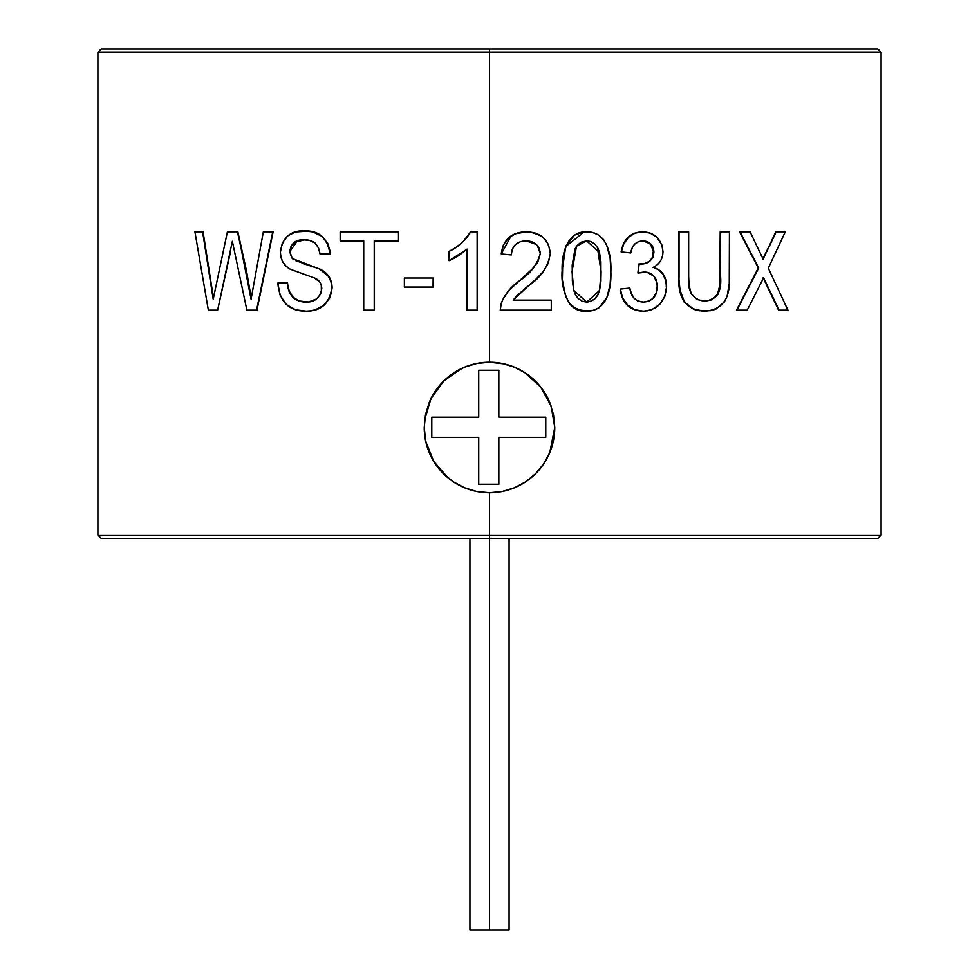 <?xml version="1.0" encoding="UTF-8"?>
<svg xmlns="http://www.w3.org/2000/svg" width="979" height="979" viewBox="0 0 979 979"><rect width="100%" height="100%" fill="white"/><g stroke="black" fill="none" stroke-linecap="round" stroke-linejoin="round"><path stroke-width="1.47" d="M489.5 538.45L489.5 930.05L509.08 930.05L489.5 930.05L489.5 538.45L877.833 538.45L489.5 538.45L489.5 535.183L489.5 538.45L101.167 538.45L489.5 538.45M469.92 930.05L489.5 930.05L469.92 930.05L469.92 538.45M498.837 484.262L478.719 484.262L478.719 437.332L431.788 437.332L431.788 417.213L478.719 417.213L478.719 370.282L498.837 370.282L498.837 417.213L545.768 417.213L545.768 437.332L498.837 437.332L498.837 484.262L478.719 484.262L478.719 437.332L431.788 437.332L431.788 417.213L478.719 417.213L478.719 370.282L498.837 370.282L498.837 417.213L545.768 417.213L545.768 437.332L498.837 437.332L498.837 484.262M448.088 477.936L433.807 461.525L425.755 441.505L424.237 427.493A65.263 65.263 0 0 0 435.227 463.752L429.206 452.482L425.486 440.232L424.237 427.493L425.498 414.717L429.206 402.516L435.251 391.208L443.34 381.357L453.216 373.244L464.499 367.211L476.712 363.49L489.5 362.23L502.227 363.478L514.489 367.198L525.772 373.244L535.635 381.333L543.761 391.233L549.782 402.467L553.514 414.753L554.763 427.493L549.77 452.555L543.724 463.813L535.635 473.665L525.735 481.778L514.501 487.787L502.227 491.507L489.5 492.767A65.263 65.263 0 0 0 554.763 427.493L553.502 440.293L549.77 452.555L543.724 463.813L535.635 473.665M435.276 463.813A65.263 65.263 0 0 0 443.316 473.616M443.352 473.64A65.263 65.263 0 0 0 489.463 492.767M524.352 482.671L514.477 487.799M101.167 538.45L97.9 535.183L489.5 535.183L489.5 492.767L489.5 535.183L97.9 535.183L97.9 52.217L489.5 52.217L489.5 362.23L489.5 52.217L97.9 52.217L489.5 52.217L489.5 48.95L877.833 48.95L489.5 48.95L489.5 52.217L881.1 52.217L489.5 52.217L881.1 52.217L881.1 535.183L489.5 535.183L881.1 535.183L877.833 538.45M551.177 300.125L513.155 300.125L528.709 285.599C540.995 277.436 548.191 266.729 550.284 253.475C548.754 239.414 540.763 232.207 526.347 231.852C511.564 232.084 503.206 239.439 501.248 253.94L511.295 254.944L501.236 253.94L503.414 244.885L508.884 237.407L517.071 233.063L521.636 232.133M535.929 244.199L531.303 241.629L526.066 240.883M500.428 306.635L502.619 299.819L508.615 290.726L532.331 268.907L537.777 261.968L540.249 253.561L539.16 248.385M584.01 231.974L565.703 246.573L562.056 271.538C561.371 283.078 563.867 293.773 569.521 303.625L569.521 303.625C574 309.242 579.678 311.763 586.568 311.175L577.194 309.425L569.521 303.625L565.654 296.27L562.362 279.908L562.852 258.272L566.18 245.46L574.245 235.254L583.349 232.023M627.392 305.093L622.35 297.836L620.172 289.086L629.827 288.083L620.392 289.086C622.509 303.013 630.084 310.38 643.13 311.175C657.435 310.184 665.267 301.985 666.589 286.602C666.479 276.457 662.049 270.02 653.336 267.291C659.491 264.232 662.71 259.056 662.991 251.762C661.523 239.011 654.767 232.378 642.713 231.852C630.855 232.537 623.733 239.231 621.335 251.933L630.77 252.937C631.932 245.313 636.02 241.299 642.995 240.883L642.909 240.895M653.005 298.167L656.358 292.574L657.558 286.529C657.044 296.233 652.344 301.434 643.46 302.132C635.652 301.63 631.1 296.943 629.827 288.083L620.172 289.086C622.24 303.355 629.803 310.71 642.873 311.175L634.221 309.584M666.295 286.602C666.161 276.311 661.755 269.874 653.054 267.291L658.586 269.739L662.942 274.181L665.549 280.067M623.501 243.991L628.175 237.346L634.857 233.137L642.457 231.852C630.586 232.353 623.476 239.047 621.114 251.933L622.363 246.867M630.537 252.937L621.114 251.933L630.537 252.937M650.362 243.624L653.642 252.092C652.748 260.194 648.257 264.195 640.205 264.085L645.051 263.375L649.481 261.197L652.675 257.269L653.446 249.694L649.371 242.963M642.995 240.883L650.778 243.967L653.923 252.092L652.956 257.269L649.75 261.197L645.308 263.375L639.116 263.987L638.161 273.019L646.813 272.174L653.776 276.054L657.362 283.641L656.628 292.574L653.654 297.738L649.75 300.773L643.46 302.132L637.402 300.834L634.049 298.216L631.333 293.455L629.827 288.083L620.392 289.086L622.571 297.836L627.625 305.093L634.857 309.743L643.13 311.175L647.694 310.808L652.087 309.56L659.711 304.359L664.876 296.307L666.589 286.602C666.479 276.457 662.049 270.02 653.336 267.291C659.491 264.232 662.71 259.056 662.991 251.762L661.792 244.799L656.836 237.138L650.227 233.161L642.713 231.852L635.09 233.137L628.408 237.346L623.721 243.991L621.335 251.933L630.77 252.937L632.434 247.332L634.637 244.187L638.528 241.666L642.995 240.883C649.762 241.299 653.397 245.031 653.923 252.092C652.883 260.157 648.392 264.159 640.45 264.085L638.871 263.987L637.904 273.019L638.871 263.987L638.161 273.019L644.158 271.954C652.491 272.603 656.958 277.461 657.558 286.529L657.08 283.641M649.101 272.933L643.901 271.954M656.077 279.443L657.288 286.529C656.75 296.319 652.051 301.52 643.203 302.132L648.808 301.079M678.728 276.91L679.047 231.852L678.728 276.91L680.001 290.102L684.541 302.156L693.964 309.34L704.672 311.175C686.56 310.319 677.909 298.889 678.728 276.91L678.728 231.852L688.653 231.852L688.653 276.396L689.045 285.305L691.247 293.786L696.95 299.501L704.305 301.128L711.904 299.855L717.852 294.41L720.103 285.635L720.581 276.396L720.201 231.852L720.201 276.396C721.56 291.901 716.139 300.149 703.95 301.128L711.537 299.855L717.472 294.41L719.712 285.635L720.201 231.852L720.581 276.396C721.89 292.146 716.469 300.394 704.305 301.128C692.569 299.696 687.344 291.448 688.653 276.396L688.653 231.852L679.047 231.852L679.047 276.91C678.251 298.974 686.915 310.392 705.027 311.175C722.306 309.964 730.432 298.546 729.428 276.91L729.428 231.852L720.581 231.852L729.428 231.852L729.257 283.469L727.128 296.282L724.411 301.875L715.735 309.229L710.485 310.747L699.116 310.771L693.621 309.34L684.211 302.156L679.683 290.102M736.477 310.172L758.248 268.026L739.586 231.852L758.701 268.026L739.586 231.852L750.11 231.852L740.002 231.852L758.701 268.026L736.893 310.172L747.222 310.172L763.571 277.84L779.088 310.172L787.911 310.172L768.295 268.16L785.28 231.852L776.237 231.852L763.106 259.154L750.11 231.852L763.106 259.154L775.76 231.852L785.28 231.852L768.295 268.16L787.911 310.172L778.599 310.172L763.118 277.84L779.088 310.172L763.571 277.84L747.222 310.172L736.477 310.172L758.701 268.026L736.477 310.172M762.653 259.154L776.237 231.852L762.653 259.154M97.9 52.217L101.167 48.95L877.833 48.95L881.1 52.217M489.5 492.767L476.749 491.507L464.474 487.775L453.24 481.766L443.328 473.628L435.251 463.777M477.14 231.852L477.14 310.172L477.14 231.852L477.14 310.172L477.14 231.852L470.642 231.852C465.576 240.54 458.368 247.063 449.018 251.432L449.018 260.683L467.069 249.143L467.069 310.172L477.116 310.172L467.069 310.172L467.069 249.143L458.551 255.715L449.018 260.683L449.018 251.432L456.336 247.185L462.92 241.862L470.642 231.852L477.116 231.852M453.999 258.395L449.092 260.683L467.105 249.143L458.6 255.715M433.146 278.036L433.061 287.08L433.146 278.036M374.431 240.883L374.235 310.172L374.235 240.883L398.49 240.883L398.649 231.852L398.649 240.883L398.649 231.852L340.166 231.852L340.166 240.883L363.711 240.883L340.423 240.883L363.711 240.883L363.711 310.172L374.431 310.172L374.431 240.883M311.028 310.869L306.194 311.175C320.831 311.151 329.385 303.404 331.844 287.936C331.563 279.027 327.451 272.713 319.472 269.005L292.231 258.493L289.808 251.566C290.996 243.22 295.829 239.329 304.273 239.879C313.317 239.586 318.542 244.273 319.962 253.94L329.996 253.94C327.524 238.24 318.824 230.542 303.882 230.848C290.188 230.567 282.344 237.713 280.361 252.288C280.667 260.145 283.959 265.786 290.249 269.225L314.259 277.901C318.934 279.639 321.442 283.164 321.773 288.475C320.084 297.836 314.748 302.389 305.754 302.132C294.679 301.813 288.487 295.45 287.214 283.053L289.086 290.824L293.051 297.237L299.146 300.969L306.06 302.132C294.985 301.826 288.817 295.462 287.545 283.053L277.816 283.053C279.566 301.985 289.025 311.359 306.194 311.175L306.5 311.175C321.1 311.187 329.642 303.453 332.101 287.936L329.862 297.787L323.829 305.485L315.519 309.853L311.028 310.869M295.56 260.622L319.754 269.005L328.687 276.335L331.269 281.83M304.579 239.879L294.924 242.192L291.424 246.145L290.273 253.488L291.485 257.024L294.006 259.704M330.045 251.211L330.266 253.94C327.745 238.13 319.056 230.432 304.2 230.848L313.341 232.023L321.846 236.147L327.953 243.93L330.045 251.211M230.554 251.566L217.632 310.172L232.353 241.311L246.892 310.172L256.559 310.172L273.117 231.852L256.951 310.172L273.117 231.852L263.327 231.852L251.065 299.219L237.873 231.852L246.549 271.085L251.456 299.219L246.549 271.085L237.873 231.852L227.397 231.852L213.202 299.219L203.081 231.852L213.459 297.959L203.081 231.852L194.931 231.852L202.604 231.852L213.202 299.219L227.397 231.852L237.456 231.852L246.133 271.085L251.065 299.219L263.327 231.852L272.762 231.852L256.559 310.172L246.892 310.172L232.353 241.311L217.632 310.172L230.554 251.566M549.794 402.516L549.782 402.467A65.263 65.263 0 0 0 535.635 381.333L535.635 381.333M535.599 381.296A65.263 65.263 0 0 0 476.712 363.49M476.663 363.503A65.263 65.263 0 0 0 429.218 402.479M524.499 372.412L540.726 387.048L551.153 406.065L554.763 427.493M489.5 362.23L504.185 363.907M424.69 419.771L430.944 398.673L443.793 380.904L461.574 368.508M425.033 417.348L424.543 421.105M424.519 421.423L424.409 422.659M426.599 444.907L427.529 447.966M537.128 472.123L538.56 470.544M544.03 463.361L546.784 458.772M549.99 452.017L551.948 446.473M208.343 310.172L217.632 310.172L208.343 310.172L194.931 231.852L208.343 310.172M304.359 239.879L303.404 239.904M297.518 240.797L289.808 251.566L292.231 258.493L294.043 259.802M302.878 263.461L319.754 269.005C327.83 272.725 331.942 279.039 332.101 287.936L332.101 287.936M277.816 283.053L287.214 283.053L288.756 290.824L292.733 297.237L298.828 300.969L308.544 301.985L316.462 299.011L320.304 294.471L321.393 291.583L321.259 284.926L319.643 281.817L314.259 277.901L290.249 269.225L286.296 266.361L283.078 262.482L281.034 257.636L280.361 252.288L282.331 242.976L287.789 235.804L295.462 231.986L308.483 231.117L313.047 232.023L321.577 236.147L326.753 242.131L329.091 247.797L329.996 253.94L319.962 253.94L318.505 247.871L314.969 243.012L309.829 240.516L304.273 239.879L294.593 242.192L291.093 246.145L289.808 251.566L292.231 258.493L319.472 269.005L328.418 276.335L331.012 281.83L331.844 287.936L331.269 293.015L329.593 297.787L323.547 305.485L315.226 309.853L310.735 310.869L306.194 311.175L295.585 309.805L286.198 304.506L279.994 294.887L277.816 283.053M340.166 231.852L398.49 231.852L398.49 240.883L374.235 240.883L374.235 310.172L363.711 310.172L363.711 240.883L340.166 240.883L340.166 231.852M404.376 278.036L433.061 278.036L404.376 278.036L404.376 287.08L433.061 287.08L404.376 287.08L404.376 278.036M536.296 244.456L526.151 240.895L520.436 241.703L515.468 244.542L512.262 249.278L511.295 254.944L501.236 253.94L511.258 254.944C511.931 245.864 516.875 241.177 526.127 240.883C534.607 241.14 539.343 245.362 540.335 253.561C537.483 264.379 530.496 273.484 519.359 280.875C510.793 286.908 504.772 294.349 501.297 303.209L500.245 310.172L551.287 310.172L551.287 300.125L513.155 300.125L516.557 296.025L536.186 278.966L543.076 271.721L548.301 263.229L550.284 253.475L548.521 244.628L543.149 237.407L535.28 233.075L526.286 231.852L517.12 233.063L508.921 237.407L503.439 244.885L501.236 253.94L511.307 235.633M530.52 232.084L540.543 235.462M514.599 233.944L526.286 231.852M511.625 251.517L511.466 252.484M500.232 310.172L501.272 303.209C504.821 294.251 510.83 286.81 519.311 280.875L519.311 280.875C530.385 273.508 537.373 264.403 540.249 253.561L537.349 245.521M513.155 300.125L551.287 300.125L551.287 310.172L500.245 310.172L501.297 303.209C504.772 294.349 510.793 286.908 519.359 280.875L532.405 268.907L537.85 261.968L540.335 253.561L539.233 248.385L536.002 244.199L531.377 241.629L526.127 240.883M591.683 232.317L595.819 233.589M610.872 271.538C611.606 254.43 606.784 231.533 586.727 231.852L586.727 231.852C566.792 231.007 561.297 254.711 562.179 271.538C561.542 283.323 564.039 294.018 569.656 303.625C574.159 308.801 579.849 311.31 586.727 311.175C606.674 311.555 611.557 289.062 610.872 271.538L610.137 258.272L606.76 245.496L603.664 239.708L598.977 235.254L593.103 232.647L586.727 231.852L580.314 232.623L574.392 235.254L566.303 245.46L562.974 258.272L562.179 271.538C561.542 283.323 564.039 294.018 569.656 303.625L573.951 307.565L581.954 310.771L593.103 310.404L598.964 307.798L606.858 297.604L610.101 284.803L610.872 271.538M610.101 284.767L609.219 289.833M594.351 310.049L591.683 310.735M600.91 261.723L600.947 281.046L599.527 290.457L597.9 294.912L595.073 298.644L591.23 301.238L586.727 302.132L582.199 301.251L578.332 298.644L575.444 294.924L573.804 290.469L572.372 281.046L572.201 265.028L575.003 249.119L576.472 246.255L580.902 242.266L586.617 240.883L591.157 241.727L595.024 244.297L597.851 248.054L599.503 252.509L600.91 261.723M600.727 261.723L600.751 281.046L599.344 290.457L597.728 294.912L594.889 298.644L591.059 301.238L586.568 302.132C601.339 300.529 600.861 283.359 601.082 271.513L599.527 290.457L586.727 302.132L573.804 290.469L572.042 271.513L576.472 246.255L586.617 240.883L599.503 252.509L601.082 271.513L597.325 247.149M590.374 241.446L586.531 240.895M594.84 244.297L590.986 241.727L586.458 240.883M599.319 252.509L597.667 248.054M648.049 272.468L644.06 271.954M509.08 538.45L509.08 930.05"/></g></svg>
